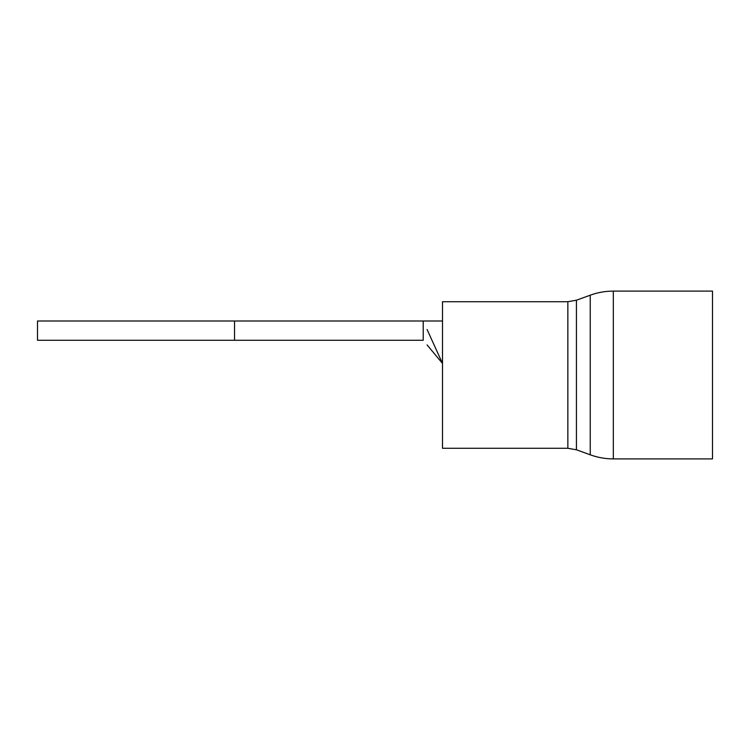 <?xml version="1.0" encoding="UTF-8"?>
<svg xmlns="http://www.w3.org/2000/svg" width="750" height="750" viewBox="0 0 750 750"><rect width="100%" height="100%" fill="white"/><g stroke="black" fill="none" stroke-linecap="round" stroke-linejoin="round"><path stroke-width="1.12" d="M37.5 340.284L37.5 321L423.216 321L423.216 340.284L37.5 340.284M427.069 344.916L442.5 363.431L427.069 329.484M712.5 375L712.5 458.897L613.322 458.897L613.322 291.103L712.5 291.103L712.5 375M567.853 448.284L567.853 301.716L442.5 301.716L442.5 448.284L567.853 448.284L576.431 449.794L590.241 454.819C597.694 457.528 605.391 458.878 613.322 458.897M234.534 340.284L234.534 321M567.853 301.716L576.431 300.206L590.241 295.181L590.241 454.819M576.431 300.206L576.431 449.794M442.5 321L423.216 321M590.241 295.181C597.694 292.472 605.391 291.122 613.322 291.103"/></g></svg>
